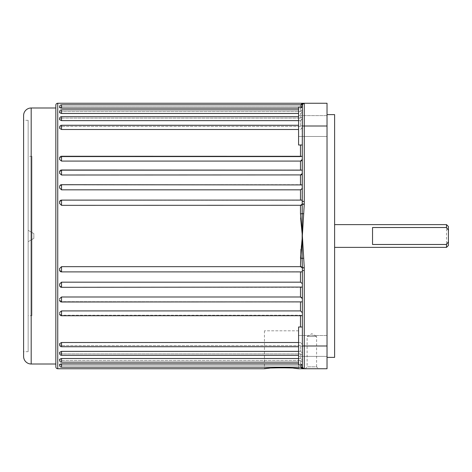 <?xml version="1.0" encoding="UTF-8"?>
<svg xmlns="http://www.w3.org/2000/svg" width="472" height="472" viewBox="0 0 472 472"><rect width="100%" height="100%" fill="white"/><g stroke="black" fill="none" stroke-linecap="round" stroke-linejoin="round"><path stroke-width="0.35" stroke-dasharray="2.36 1.77" d="M448.4 245.481L448.4 226.519M446.506 224.619L446.506 247.381M327.031 114.631L327.031 357.369L327.031 114.631M59.631 127.169L59.631 127.487L61.531 126.407L59.631 127.487L59.631 127.169A1.894 1.894 0 0 1 61.531 125.269L61.531 129.487L298.581 129.487M59.631 119.699L61.531 120.625L61.531 116.684L61.531 118.094L300.481 118.094L61.531 118.094L61.531 116.684A1.894 1.894 0 0 0 59.631 118.578L59.631 118.979L61.531 118.094L59.631 118.979L59.631 118.578L59.631 119.699L59.631 118.979M61.531 113.486L61.531 109.834L61.531 111.54L300.481 111.54L61.531 111.54L61.531 109.834A1.894 1.894 0 0 0 59.631 111.728L59.631 112.212L61.531 111.54L59.631 112.212L59.631 112.767L59.631 112.212L59.631 112.767L61.531 113.486L298.581 113.486M59.631 106.719L59.631 107.291L61.531 106.837L59.631 107.291L59.631 106.719L59.631 107.669L59.631 107.291L59.631 107.669L61.531 108.171L61.531 104.825A1.894 1.894 0 0 0 59.631 106.719M59.631 158.155L59.631 159.53L61.531 161.088L61.531 156.256L61.531 156.763L300.481 156.763L61.531 156.763L59.631 158.297L59.631 159.53L59.631 158.297L61.531 156.763L61.531 156.256A1.894 1.894 0 0 0 59.631 158.155L59.631 158.155M302.275 170.003L61.531 170.003A1.894 1.894 0 0 0 59.631 171.897L59.631 173.324L59.631 171.991L61.531 170.339L300.481 170.339L302.275 170.003L300.481 170.339L61.531 170.339L59.631 171.897L59.631 173.324L61.531 175.006L300.481 175.006L300.481 184.888L61.531 184.888L302.375 184.918L302.375 106.123L302.375 188.399L302.375 184.918L300.481 184.694M302.145 184.694L61.531 184.694A1.894 1.894 0 0 0 59.631 186.587L59.631 188.051L59.631 186.641L61.531 184.888L59.631 186.641L59.631 188.051L61.531 189.827L300.481 189.827L302.281 189.042M61.531 363.829L59.631 364.331L59.631 365.281A1.894 1.894 0 0 0 61.531 367.175L61.531 363.829L300.481 363.829L300.481 360.461L61.531 360.461L59.631 359.788L59.631 360.272L59.631 359.788L61.531 360.461L300.481 360.461L302.375 361.953L300.481 360.461L300.481 363.829L301.944 364.52L302.375 366.856A1.894 1.894 0 0 0 304.269 368.75L304.269 270.509L302.375 270.509L302.375 366.856A1.894 1.894 0 0 0 304.269 368.75L327.031 368.75L327.031 103.25L302.375 103.25L302.115 104.2L302.375 201.491L302.375 200.476L301.944 200.104L61.531 200.199L59.631 202.028L59.631 203.497L61.531 205.338L300.481 205.338L300.593 218.017M300.481 189.827L300.481 200.199L61.531 200.199L59.631 202.004L59.631 203.497L59.631 202.028A1.894 1.894 0 0 1 61.531 200.104L301.944 200.104M300.481 271.896L302.375 271.524L301.938 271.896L61.531 271.896A1.894 1.894 0 0 1 59.631 269.996L59.631 268.503L59.631 269.972L61.531 271.801L59.631 269.972L59.631 268.503L61.531 266.662L300.481 266.662L300.481 258.202A1.894 0.319 180 0 1 302.115 258.355L302.375 270.509M302.145 287.306L61.531 287.306A1.894 1.894 0 0 1 59.631 285.412L59.631 283.949L59.631 285.412L61.531 287.112L59.631 285.359L59.631 283.949L61.531 282.173L300.481 282.173L302.375 283.601M302.275 301.997L61.531 301.997L61.531 301.661L302.375 301.885L61.531 301.661L61.531 301.997A1.894 1.894 0 0 1 59.631 300.103L59.631 298.676L59.631 300.009L61.531 301.661L59.631 300.009M300.481 287.306L300.481 296.994L61.531 296.994L59.631 298.676M302.346 315.744L61.531 315.744L61.531 315.237L300.481 315.237L302.375 315.703L300.481 315.237L61.531 315.237L61.531 315.744A1.894 1.894 0 0 1 59.631 313.845L59.631 312.47L59.631 313.703L61.531 315.237L59.631 313.703M302.375 312.659L300.481 310.912L61.531 310.912L59.631 312.47M59.631 344.831L59.631 344.513L61.531 345.592L59.631 344.513L59.631 344.831A1.894 1.894 0 0 0 61.531 346.731L61.531 342.513L59.631 343.634L59.631 344.513M59.631 353.422L59.631 353.021L61.531 353.906L59.631 353.021L59.631 353.422A1.894 1.894 0 0 0 61.531 355.316L61.531 353.906L300.481 353.906L61.531 353.906L61.531 355.316L61.531 351.374L59.631 352.301L59.631 353.422M59.631 360.272A1.894 1.894 0 0 0 61.531 362.166L61.531 358.513L59.631 359.233L59.631 360.272M59.631 364.708L61.531 365.163L59.631 364.708L59.631 364.331L59.631 364.708M302.375 364.927L302.375 326.996L302.375 364.927L302.375 326.996L302.375 364.927L298.581 364.927L298.581 326.996L302.375 326.996M302.375 145.004L302.375 107.073L302.375 145.004L302.375 107.073L302.375 145.004L298.581 145.004L298.581 107.073L302.375 107.073M305.219 368.75L307.119 366.856L316.6 366.856L316.6 336.512L307.119 336.512L316.6 336.512L311.856 333.663L307.119 336.512L307.119 366.856L316.6 366.856L318.494 368.75L305.219 368.75L318.494 368.75M302.145 112.489L300.481 113.486L302.375 111.421L302.145 112.489M298.581 358.513L300.481 358.513L302.375 360.578L302.145 359.511L300.481 358.513L61.531 358.513M61.531 120.625L300.481 120.625L302.375 118.572L302.275 119.339L300.481 120.625L298.581 120.625M298.581 351.374L300.481 351.374L302.375 353.428L302.275 352.661L300.481 351.374L61.531 351.374M302.346 127.924L300.481 129.487L302.375 127.481L302.346 127.924M302.346 156.256L300.481 156.763L302.346 156.256L61.531 156.256M298.581 342.513L300.481 342.513L302.375 344.519L300.481 342.513L61.531 342.513M301.944 107.48L300.481 108.171L298.581 108.171M33.842 238.407L28.149 241.688L28.149 230.312L28.149 241.688L28.149 230.312L28.149 241.688L33.842 238.407L33.842 233.593L28.149 230.312L33.842 233.593L33.842 238.407M298.581 330.819L264.444 330.819L298.581 330.819L298.581 368.75M293.578 368.201L290.958 367.989M288.056 367.812L284.445 367.682M272.049 367.989L269.477 368.195M264.444 330.819L264.444 368.75M31.943 315.65L31.943 156.35L31.943 315.65L28.149 315.65L28.149 156.35L28.149 315.65M31.943 156.35L28.149 156.35M28.149 351.681L28.149 120.319L28.149 351.681L23.6 351.681L23.6 120.319L23.6 351.681M28.149 120.319L23.6 120.319M55.838 364.006L55.838 107.994L55.838 364.006M300.505 367.175L302.375 368.75L302.115 367.8A1.894 1.87 180 0 0 300.481 366.88L300.481 365.163L61.531 365.163L300.481 365.163L302.375 366.815L300.481 365.163L300.481 366.88A1.894 1.87 -0 0 1 301.502 367.175M302.186 364.927L300.481 363.829L298.581 363.829M300.481 345.592L61.531 345.592L300.481 345.592L302.375 346.696L300.481 345.592L300.481 351.374L300.481 345.592M59.631 127.487L59.631 128.366L59.631 127.487L59.631 128.366L61.531 129.487M300.481 126.407L61.531 126.407L300.481 126.407L302.375 125.304L300.481 126.407L300.481 120.625L300.481 126.407M61.531 106.837L300.481 106.837L302.375 105.185L300.481 106.837L61.531 106.837L61.531 104.825L61.531 106.837M304.269 204.034L302.375 204.034L302.115 213.645L302.375 236L304.269 204.264L304.269 103.25L303.75 103.25A1.894 1.888 90 0 0 302.115 104.2A1.894 1.87 180 0 1 300.481 105.12L300.481 106.837L300.481 105.12A1.894 1.87 -0 0 0 301.502 104.825M327.031 356.389L298.581 356.389L298.581 335.527L298.581 356.389L298.581 335.527L298.581 356.389L327.031 356.389L327.031 335.527L298.581 335.527L327.031 335.527L327.031 356.389M327.031 136.473L298.581 136.473L298.581 115.61L298.581 136.473L298.581 115.61L298.581 136.473L327.031 136.473L327.031 115.61L298.581 115.61L327.031 115.61L327.031 136.473M334.613 224.619L334.613 247.381L334.613 224.619M334.613 357.369L334.613 114.631M300.481 200.104L302.375 200.476L302.375 188.399L302.375 204.034M303.425 103.451A1.894 1.894 0 0 0 302.375 105.144L302.375 106.123L300.481 108.171L61.531 108.171M300.481 111.54L302.375 110.047L300.481 111.54L300.481 108.171L300.481 111.54M300.481 118.094L302.375 116.79L300.481 118.094L300.481 113.486L300.481 118.094M301.266 174.917L301.891 174.64M300.481 353.906L302.375 355.209L300.481 353.906L300.481 358.513L300.481 353.906M302.375 298.599L302.269 297.879M304.269 103.25A1.894 1.894 0 0 0 302.375 105.144A1.894 1.894 0 0 1 304.269 103.25A1.894 1.894 0 0 0 302.375 105.144A1.894 1.894 0 0 1 304.269 103.25A1.894 1.894 0 0 0 302.375 105.144L302.346 104.825M301.26 205.29L301.933 205.09M303.75 213.804L302.115 213.645A1.894 0.319 180 0 1 300.481 213.798M302.346 367.175L302.115 367.8A1.894 1.888 90 0 0 303.75 368.75L303.231 368.75M55.838 105.144L55.838 366.856M304.269 270.509L304.269 267.966L302.375 267.966M304.269 267.966L302.375 236L302.115 258.355L303.75 258.196M302.764 368.75L303.13 368.75M302.375 103.25L301.844 103.327M300.481 170.003L300.481 161.088L61.531 161.088M302.304 236.602L300.924 249.293M300.481 282.173L300.481 271.801L61.531 271.896L61.531 266.662M23.6 115.575L23.6 356.425M302.375 267.895L301.885 266.881M302.375 366.856L303.95 368.721L302.375 366.856A1.894 1.894 0 0 0 304.269 368.75A1.894 1.894 0 0 1 302.375 366.856A1.894 1.894 0 0 0 304.269 368.75A1.894 1.894 0 0 1 302.375 366.856L302.375 367.175L302.375 366.856L302.375 367.175L61.531 367.175L61.531 365.163L61.531 367.175M302.375 105.144L303.95 103.279L302.375 105.144L302.375 104.825L61.531 104.825M298.581 326.996L298.581 364.927L298.581 326.996M298.581 107.073L298.581 145.004L298.581 107.073M304.269 204.264L302.375 204.264M304.269 201.491L302.375 201.491M304.269 267.736L302.375 267.736M372.544 227.522L372.544 244.478M61.531 175.006L61.531 170.003M61.531 189.827L61.531 184.694M61.531 205.338L61.531 200.104M61.531 287.306L61.531 282.173M61.531 301.997L61.531 296.994M61.531 315.744L61.531 310.912M300.481 315.744L300.481 326.996M300.481 301.997L300.481 310.912M300.481 145.004L300.481 156.256M327.031 345.994L302.375 345.994M327.031 126.006L302.375 126.006M57.737 368.75L57.737 103.25M31.187 364.006L31.187 107.994M301.938 271.896L61.531 271.896M298.581 346.731L61.531 346.731M61.531 125.269L298.581 125.269M61.531 362.166L298.581 362.166M298.581 109.834L61.531 109.834M61.531 355.316L298.581 355.316M298.581 116.684L61.531 116.684M302.375 104.825C302.251 104.176 302.877 103.651 304.245 103.25M302.375 367.175C302.251 367.824 302.877 368.349 304.245 368.75"/><path stroke-width="0.71" d="M446.506 224.619L448.4 226.519L448.4 230.312L446.506 227.522L446.506 224.619L334.613 224.619M448.4 230.312L448.4 245.481L446.506 247.381L334.613 247.381M327.031 114.631L334.613 114.631L334.613 357.369L327.031 357.369M302.375 200.476L301.938 200.104L61.531 200.104A1.894 1.894 0 0 0 59.631 202.004L59.631 203.497L61.531 205.338L301.26 205.29M302.375 184.918L61.531 184.694A1.894 1.894 0 0 0 59.631 186.587L59.631 188.051L61.531 189.827L300.481 189.827L302.375 188.399L302.281 189.042M302.375 170.115L61.531 170.003A1.894 1.894 0 0 0 59.631 171.897L59.631 173.324L61.531 175.006L301.266 174.917M302.375 156.297L61.531 156.256A1.894 1.894 0 0 0 59.631 158.155L59.631 159.53L61.531 161.088L300.481 161.088L301.873 160.681M59.631 127.169A1.894 1.894 0 0 1 61.531 125.269L61.531 129.487L59.631 128.366L59.631 127.487M59.631 118.578A1.894 1.894 0 0 1 61.531 116.684L61.531 120.625L59.631 119.699L59.631 118.578M59.631 111.728A1.894 1.894 0 0 1 61.531 109.834L61.531 113.486L59.631 112.767L59.631 111.728M59.631 106.719A1.894 1.894 0 0 1 61.531 104.825L61.531 108.171L59.631 107.669L59.631 106.719M302.375 271.524L301.944 271.896L61.531 271.896A1.894 1.894 0 0 1 59.631 269.996L59.631 268.503L61.531 266.662L300.481 266.662L302.375 267.895M302.375 301.885L61.531 301.997A1.894 1.894 0 0 1 59.631 300.103L59.631 300.009M302.375 315.703L61.531 315.744A1.894 1.894 0 0 1 59.631 313.845L59.631 313.703M61.531 367.175A1.894 1.894 0 0 1 59.631 365.281L59.631 364.331L61.531 363.829L61.531 367.175L302.375 367.175C302.251 367.824 302.877 368.349 304.245 368.75M61.531 358.513L61.531 362.166A1.894 1.894 0 0 1 59.631 360.272L59.631 359.233L61.531 358.513L298.581 358.513M61.531 351.374L61.531 355.316A1.894 1.894 0 0 1 59.631 353.422L59.631 352.301L61.531 351.374L298.581 351.374M61.531 342.513L61.531 346.731A1.894 1.894 0 0 1 59.631 344.831L59.631 343.634L61.531 342.513L298.581 342.513M59.631 312.47L61.531 310.912L61.531 315.744M59.631 298.676L61.531 296.994L300.481 296.994L302.375 298.599M302.375 287.082L61.531 287.306A1.894 1.894 0 0 1 59.631 285.412L59.631 283.949L61.531 282.173L300.481 282.173L302.375 283.601M302.375 364.927L298.581 364.927L298.581 326.996L302.375 326.996M302.375 145.004L298.581 145.004L298.581 107.073L302.375 107.073M301.944 107.48L302.375 103.25L300.481 105.12L302.375 103.25L57.737 103.25A1.894 1.894 0 0 0 55.838 105.144L55.838 366.856A1.894 1.894 0 0 0 57.737 368.75L264.444 368.75C263.382 367.558 299.614 367.552 298.581 368.75L293.578 368.201M298.581 113.486L61.531 113.486M298.581 120.625L61.531 120.625M298.581 129.487L61.531 129.487M298.581 108.171L61.531 108.171M290.958 367.989L288.056 367.812M284.445 367.682L272.049 367.989M269.477 368.195L264.444 368.75M55.838 107.994L31.187 107.994A7.587 7.587 0 0 0 23.6 115.575L23.6 356.425A7.587 7.587 0 0 0 31.187 364.006L55.838 364.006M298.581 368.75L302.375 368.75L300.481 366.88M298.581 363.829L61.531 363.829M302.375 312.659L300.481 310.912L61.531 310.912M300.593 218.017L302.375 236L304.269 267.736L302.375 267.966L302.115 258.355A1.894 0.319 0 0 0 300.481 258.202L302.375 236L300.481 213.798L300.481 205.338L302.375 204.105L301.933 205.09M59.631 118.979L59.631 119.699M446.506 247.381L446.506 244.478L448.4 241.688M446.506 227.522L372.544 227.522L372.544 244.478L446.506 244.478M303.425 103.451A1.894 1.894 0 0 1 304.269 103.25L327.031 103.25L327.031 368.75L302.764 368.75M302.375 368.75L302.186 364.927M303.75 258.196L302.115 258.355L302.375 104.825L61.531 104.825M302.375 367.175L302.375 267.966M301.891 174.64L302.375 173.401L300.481 175.006L300.481 184.694M302.269 297.879L300.481 296.994L300.481 287.306M301.944 160.616L302.375 159.341L300.481 161.088L300.481 170.003M302.375 103.25L303.75 103.25A1.894 1.888 90 0 0 302.115 104.2A1.894 1.87 -0 0 1 301.502 104.825M304.269 267.966L304.269 270.509L302.375 270.509M302.375 105.144A1.894 1.894 0 0 1 304.269 103.25A1.894 1.894 0 0 0 302.375 105.144A1.894 1.894 0 0 1 304.269 103.25L304.269 204.034L302.375 204.034M304.269 204.034L302.304 236.602M300.924 249.293L300.481 266.662L301.885 266.881M303.75 213.804L302.115 213.645A1.894 0.319 0 0 1 300.481 213.798M303.75 368.75A1.894 1.888 90 0 1 302.115 367.8A1.894 1.87 -0 0 0 301.502 367.175M59.631 344.513L59.631 344.831M304.269 267.736L302.375 267.736M304.269 368.75A1.894 1.894 0 0 1 302.375 366.856A1.894 1.894 0 0 0 304.269 368.75A1.894 1.894 0 0 1 302.375 366.856A1.894 1.894 0 0 0 304.269 368.75L304.269 345.994L302.375 345.994M304.269 201.491L302.375 201.491M304.269 204.264L302.375 204.264M61.531 200.104L61.531 205.338M61.531 184.694L61.531 189.827M61.531 170.003L61.531 175.006M61.531 156.256L61.531 161.088M61.531 296.994L61.531 301.997M61.531 282.173L61.531 287.306M61.531 266.662L61.531 271.896M57.737 103.25L57.737 368.75M31.187 107.994L31.187 364.006M300.481 326.996L300.481 315.744M300.481 310.912L300.481 301.997M300.481 282.173L300.481 271.896M300.481 200.104L300.481 189.827M300.481 156.256L300.481 145.004M327.031 126.006L302.375 126.006M304.269 270.509L304.269 345.994L327.031 345.994M298.581 125.269L61.531 125.269M298.581 362.166L61.531 362.166M298.581 355.316L61.531 355.316M298.581 346.731L61.531 346.731M298.581 116.684L61.531 116.684M298.581 109.834L61.531 109.834M302.375 104.825C302.251 104.176 302.877 103.651 304.245 103.25"/></g></svg>
